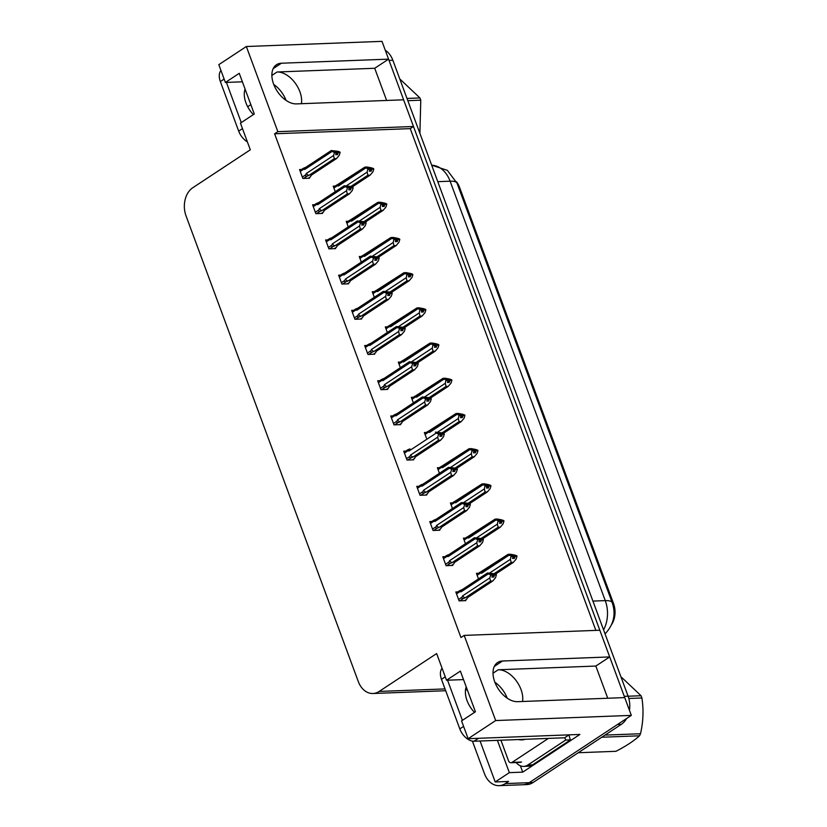 <?xml version="1.0" encoding="UTF-8"?>
<svg xmlns="http://www.w3.org/2000/svg" width="827" height="827" viewBox="0 0 827 827"><rect width="100%" height="100%" fill="white"/><g stroke="black" fill="none" stroke-linecap="round" stroke-linejoin="round"><path stroke-width="1.24" d="M607.742 698.236L595.843 666.055L498.216 669.777A22.556 13.976 -123.4 0 1 521.02 689.532A22.556 13.976 -123.4 0 1 522.54 701.482M301.41 103.695A22.556 13.976 56.6 0 0 299.891 91.745A22.556 13.976 56.6 0 0 277.086 71.99L271.887 75.422M281.397 63.224A22.556 13.976 56.6 0 0 276.497 64.723A22.556 13.976 56.6 0 0 275.215 87.765A22.556 13.976 56.6 0 0 296.438 103.892L403.617 99.809L413.49 126.49L277.841 131.658L246.343 46.519L381.991 41.35L388.576 59.141L281.397 63.224L273.189 68.631M246.343 46.519L218.814 64.661L225.389 82.452L239.251 73.324L254.292 113.992L240.44 123.12L250.312 149.811L192.846 187.688A21.14 15.537 -92.2 0 0 186.034 215.878L358.277 681.5A21.14 15.537 -92.2 0 0 372.936 693.502A21.14 15.537 -92.2 0 0 379.18 691.434L436.646 653.557L446.518 680.239L460.381 671.111L475.422 711.768L461.559 720.906L468.144 738.697L495.673 720.555L464.185 635.405L599.833 630.236L609.706 656.927L502.516 661.011A22.556 13.976 56.6 0 0 497.627 662.51A22.556 13.976 56.6 0 0 496.345 685.542A22.556 13.976 56.6 0 0 517.557 701.678L624.747 697.595L631.321 715.386L529.239 782.673A21.14 15.537 87.8 0 1 522.984 784.74A21.14 15.537 87.8 0 0 529.239 782.673L617.469 724.514L621.284 724.369L533.053 782.528A21.14 15.537 87.8 0 1 526.809 784.596L499.105 785.65A21.14 15.537 87.8 0 1 484.446 773.658L472.413 741.126M386.623 100.449L374.714 68.279L388.576 59.141M595.864 630.391L410.254 128.63L413.49 126.49M595.843 666.055L609.706 656.927M468.144 738.697L579.913 734.438L522.726 772.139L520.379 765.802M480.063 741.013L495.218 781.96L509.349 772.645L497.399 740.351M509.349 772.645L522.726 772.139M250.839 104.657L247.686 106.745M495.218 781.96L508.584 781.453L505.349 783.582A21.14 15.537 87.8 0 1 499.105 785.65M495.673 720.555L631.321 715.386M494.897 682.285A22.556 13.976 -123.4 0 1 507.209 698.174M446.518 680.239L463.523 679.598M273.768 84.499A22.556 13.976 -123.4 0 1 286.08 100.398M225.389 82.452L242.394 81.811M410.254 128.63L274.605 133.788L460.949 637.534L464.185 635.405M274.605 133.788L277.841 131.658M456.463 181.744A19.031 13.987 87.8 0 1 459.585 187.378L613.52 603.514A19.031 13.987 87.8 0 1 611.629 624.519M379.717 380.699L377.691 380.782L380.978 389.672L387.667 389.414L387.439 388.793M405.757 451.097L403.731 451.18L407.018 460.07L413.707 459.822L413.479 459.202M418.772 486.307L416.756 486.379L420.044 495.28L426.732 495.022L426.505 494.401M431.797 521.506L429.771 521.579L433.069 530.479L439.757 530.221L439.519 529.6M444.823 556.705L442.796 556.778L446.084 565.678L452.772 565.42L452.545 564.8M392.732 415.898L390.716 415.981L394.003 424.871L400.692 424.623L400.464 424.003M366.692 345.5L364.666 345.572L367.963 354.473L374.641 354.214L374.414 353.594M353.667 310.301L351.651 310.373L354.938 319.274L361.626 319.015L361.399 318.395M340.652 275.091L338.625 275.174L341.913 284.064L348.601 283.816L348.374 283.196M327.626 239.892L325.6 239.975L328.898 248.865L335.586 248.617L335.348 247.997M314.611 204.693L312.585 204.776L315.873 213.666L322.561 213.407L322.334 212.797M301.586 169.494L299.56 169.566L302.858 178.467L309.536 178.208L309.308 177.588M457.838 591.905L455.822 591.987L459.109 600.878L465.797 600.629L465.57 600.009M413.355 397.27L411.329 397.342L413.386 402.904M439.395 467.668L437.369 467.751L439.426 473.302M452.421 502.868L450.395 502.95L452.452 508.502M465.436 538.067L463.42 538.15L465.467 543.701M426.37 432.469L424.354 432.542L426.412 438.103M400.33 362.061L398.314 362.143L400.361 367.705M387.315 326.861L385.289 326.944L387.346 332.495M374.29 291.662L372.264 291.745L374.321 297.296M361.265 256.463L359.249 256.535L361.306 262.097M348.25 221.264L346.224 221.336L348.281 226.898M335.224 186.065L333.198 186.137L335.255 191.699M478.461 573.276L476.435 573.349L478.492 578.91M374.714 68.279L277.086 71.99M388.545 59.162A21.14 15.537 87.8 0 1 389.041 60.412L624.271 696.324A21.14 15.537 87.8 0 1 624.705 697.595M385.299 50.282A21.14 15.537 87.8 0 1 392.866 60.268L628.096 696.179A21.14 15.537 87.8 0 1 629.43 710.269M626.628 718.477A21.14 15.537 87.8 0 1 621.284 724.369M512.606 555.816L513.34 555.331L511.427 555.403L513.185 556.468L512.554 558.452L514.466 558.38L515.087 556.395L516.999 556.323L516.12 559.114L513.34 562.37L511.148 562.453L494.081 573.711M515.087 556.395L516.999 556.323M495.435 574.176L513.402 562.339L495.435 574.176M508.109 554.348L480.942 571.746L480.59 572.966L481.686 573.183L508.884 555.258L512.988 555.951M480.942 571.746L480.59 572.966L477.138 575.241M511.076 556.023L510.393 559.331L489.822 572.884M508.884 555.258L508.14 554.328L510.331 554.235L514.621 555.041L516.813 555.806L516.441 556.209M511.148 562.453L510.393 559.331M511.272 556.54L513.185 556.468M482.699 571.085A4.797 2.967 56.6 0 0 482.668 571.116A4.797 2.967 56.6 0 0 481.686 573.183M516.813 555.806L513.34 555.331M508.119 554.338L482.668 571.116M512.895 557.357L514.901 555.878M512.771 557.76L515.045 556.261M516.854 555.94L514.952 556.013M456.514 593.879L459.977 591.594L461.073 591.822L488.261 573.897L487.517 572.956L493.998 573.68L496.19 574.434L495.828 574.848M496.241 574.569L490.804 574.041L492.365 574.579L490.463 574.651L490.649 575.178L492.561 575.106L491.931 577.091L493.843 577.019L494.422 574.899L496.386 574.961L495.497 577.742L492.727 581.009L490.525 581.092L465.094 597.859A4.797 2.967 -123.4 0 1 462.572 595.885L462.045 597.187L458.582 599.461M492.282 575.995L494.329 574.641M496.19 574.434L494.277 574.507M494.474 575.034L496.386 574.961M494.422 574.899L492.158 576.398M491.982 574.455L492.716 573.969M459.977 591.594L460.329 590.375L459.977 591.594M461.073 591.822A4.797 2.967 -123.4 0 1 462.045 589.744A4.797 2.967 -123.4 0 1 462.086 589.723L460.329 590.375M487.506 572.966L462.045 589.744M487.485 572.977L462.086 589.723M488.261 573.897L490.463 574.651M492.365 574.579L492.561 575.106M465.094 597.859L463.337 598.51C462.035 598.831 461.611 598.397 462.045 597.187M490.525 581.092L489.77 577.959L462.572 595.885M490.649 575.178L489.77 577.959M492.778 580.967L467.286 597.776A4.797 2.967 -123.4 0 1 467.286 597.776L492.778 580.967M467.358 597.725A4.797 2.967 -123.4 0 1 467.327 597.745L466.552 599.358L467.689 597.507M466.552 599.358L464.557 600.671M499.58 520.617L500.314 520.131L498.402 520.204L500.159 521.268L499.529 523.253L501.441 523.181L502.072 521.196L503.984 521.124L503.095 523.904L500.325 527.171L498.123 527.254L481.056 538.501M502.072 521.196L503.984 521.124M482.41 538.977L500.376 527.14L482.41 538.977M495.084 519.139L467.917 536.547L467.575 537.757L468.671 537.984L495.859 520.059L499.963 520.752M467.917 536.547L467.575 537.757L464.112 540.041M498.061 520.824L497.368 524.132L476.797 537.684M495.859 520.059L495.115 519.118L497.316 519.036L501.596 519.842L503.788 520.607L503.426 521.01M498.123 527.254L497.368 524.132M498.247 521.341L500.159 521.268M469.684 535.886A4.797 2.967 56.6 0 0 469.643 535.906A4.797 2.967 56.6 0 0 468.671 537.984M503.788 520.607L500.314 520.131M469.643 535.906L495.115 519.118M499.88 522.157L501.875 520.679M499.756 522.561L502.02 521.062M503.839 520.741L501.927 520.814M486.565 485.418L487.289 484.932L485.377 485.004L486.948 485.552L486.514 488.054L488.416 487.982L489.046 485.997L490.959 485.925L490.08 488.705L487.299 491.972L485.108 492.055L468.041 503.302M489.046 485.997L490.959 485.925M469.395 503.777L487.351 491.931L469.395 503.777M482.058 483.94L454.902 501.338L454.55 502.558L455.646 502.785L482.844 484.86L486.948 485.552M454.902 501.338L454.55 502.558L451.097 504.842M485.035 485.625L484.343 488.922L463.782 502.485M482.844 484.86L482.1 483.919L484.291 483.836L488.571 484.643L490.762 485.397L490.401 485.811M485.108 492.055L484.343 488.922M485.232 486.142L487.134 486.069M456.659 500.686A4.797 2.967 56.6 0 0 456.628 500.707A4.797 2.967 56.6 0 0 455.646 502.785M490.762 485.397L487.289 484.932M456.628 500.707L482.1 483.919M486.855 486.958L488.86 485.47M486.731 487.361L488.995 485.862M490.814 485.532L488.902 485.604M473.54 450.208L474.274 449.733L472.362 449.805L474.119 450.87L473.489 452.855L475.401 452.782L476.032 450.798L477.934 450.725L477.055 453.506L474.274 456.773L472.083 456.855L455.015 468.103M476.032 450.798L477.934 450.725M456.37 468.568L474.336 456.731L456.37 468.568M443.644 465.487A4.797 2.967 56.6 0 0 443.603 465.508L469.054 448.73L441.876 466.139L441.525 467.358L442.621 467.586L469.819 449.661L473.923 450.343M441.876 466.139L441.525 467.358L438.072 469.633M472.01 450.415L471.328 453.723L450.756 467.286M469.819 449.661L469.074 448.72L471.266 448.637L475.556 449.443L477.748 450.198L477.375 450.612M472.083 456.855L471.328 453.723M472.207 450.942L474.119 450.87M443.603 465.508A4.797 2.967 56.6 0 0 442.621 467.586M477.748 450.198L474.274 449.733M473.84 451.759L475.835 450.27M473.706 452.152L475.98 450.663M477.799 450.333L475.887 450.405M443.499 558.67L446.952 556.395L448.048 556.623L475.246 538.697L474.502 537.757L480.973 538.48L483.164 539.235L482.803 539.649M483.216 539.369L477.779 538.842L479.35 539.38L477.437 539.452L479.536 539.907L478.916 541.892L480.818 541.819L481.397 539.7L483.361 539.762L482.482 542.543L479.701 545.81L477.51 545.892L452.069 562.649A4.797 2.967 -123.4 0 1 449.557 560.685L449.02 561.988L445.567 564.262M479.257 540.796L481.304 539.442M483.164 539.235L481.262 539.307M481.448 539.835L483.361 539.762M481.397 539.7L479.133 541.189M478.967 539.245L479.691 538.77M446.952 556.395L447.304 555.175L446.952 556.395M448.048 556.623A4.797 2.967 -123.4 0 1 449.03 554.545A4.797 2.967 -123.4 0 1 449.061 554.524L447.304 555.175M474.481 537.767L449.03 554.545M474.46 537.777L449.061 554.524M475.246 538.697L477.437 539.452M479.35 539.38L479.536 539.907M452.069 562.649L450.312 563.311C449.02 563.632 448.585 563.197 449.02 561.988M477.51 545.892L476.745 542.76L449.557 560.685M477.634 539.979L476.745 542.76M479.753 545.768L454.271 562.567A4.797 2.967 -123.4 0 1 454.271 562.567L479.753 545.768M454.343 562.525A4.797 2.967 -123.4 0 1 454.302 562.546L453.537 564.148L454.664 562.308M453.537 564.148L451.532 565.472M430.474 523.47L433.927 521.196L435.023 521.423L462.221 503.498L461.476 502.558L467.958 503.271L470.149 504.036L469.777 504.439M470.201 504.17L464.764 503.643L466.325 504.181L464.412 504.253L464.609 504.78L466.521 504.697L465.89 506.693L467.803 506.62L468.382 504.501L470.336 504.553L469.457 507.344L466.676 510.6L464.485 510.683L439.054 527.45A4.797 2.967 -123.4 0 1 436.532 525.486L436.005 526.789L432.542 529.063M466.242 505.597L468.289 504.243M470.149 504.036L468.237 504.108M468.433 504.625L470.336 504.553M468.382 504.501L466.108 505.99M465.942 504.046L466.676 503.571M433.927 521.196L434.278 519.976L433.927 521.196M435.023 521.423A4.797 2.967 -123.4 0 1 436.005 519.346A4.797 2.967 -123.4 0 1 436.046 519.315L434.278 519.976M436.005 519.346L461.476 502.558L436.046 519.315M462.221 503.498L464.412 504.253M466.325 504.181L466.521 504.697M439.054 527.45L437.287 528.112C435.994 528.432 435.571 527.988 436.005 526.789M464.485 510.683L463.73 507.561L436.532 525.486M464.609 504.78L463.73 507.561M466.738 510.569L441.246 527.368A4.797 2.967 -123.4 0 0 441.287 527.347L466.738 510.569M441.246 527.368L440.512 528.949L441.649 527.109M440.512 528.949L438.517 530.272M417.449 488.271L420.912 485.997L422.008 486.214L449.206 468.289L448.451 467.358L454.933 468.072L457.124 468.837L456.762 469.24M457.176 468.971L451.738 468.433L453.31 468.981L451.397 469.054L453.496 469.498L452.865 471.483L454.778 471.411L455.357 469.291L457.321 469.354L456.442 472.145L453.661 475.401L451.47 475.484L426.029 492.251A4.797 2.967 -123.4 0 1 423.507 490.287L422.979 491.579L419.527 493.864M453.217 470.387L455.263 469.043M457.124 468.837L455.212 468.909M455.408 469.426L457.321 469.354M455.357 469.291L453.093 470.79M452.917 468.847L453.651 468.361M420.912 485.997L421.263 484.777L420.912 485.997M422.008 486.214A4.797 2.967 -123.4 0 1 422.99 484.146A4.797 2.967 -123.4 0 1 423.021 484.115L421.263 484.777M422.99 484.146L448.451 467.358L423.021 484.115M449.206 468.289L451.397 469.054M453.31 468.981L453.496 469.498M426.029 492.251L424.272 492.913C422.969 493.233 422.545 492.789 422.979 491.579M451.47 475.484L450.705 472.362L423.507 490.287M451.583 469.571L450.705 472.362M453.713 475.37L428.221 492.168A4.797 2.967 -123.4 0 0 428.262 492.148L453.713 475.37M428.221 492.168L427.487 493.75L428.624 491.91M427.487 493.75L425.491 495.073M404.434 453.072L407.887 450.787L408.983 451.015L436.18 433.09L435.436 432.149L441.907 432.872L444.109 433.637L443.737 434.041M444.151 433.772L438.723 433.234L440.284 433.782L438.372 433.855L438.568 434.371L440.481 434.299L439.85 436.284L441.763 436.211L442.342 434.092L444.295 434.154L443.417 436.935L440.636 440.202L438.444 440.284L413.004 457.052A4.797 2.967 -123.4 0 1 410.492 455.088L409.954 456.38L406.502 458.665M440.191 435.188L442.238 433.844M444.109 433.637L442.197 433.71M442.383 434.227L444.295 434.154M442.342 434.092L440.067 435.591M439.902 433.648L440.626 433.162M407.887 450.787L408.238 449.578L407.887 450.787M408.983 451.015A4.797 2.967 -123.4 0 1 409.965 448.937A4.797 2.967 -123.4 0 1 409.996 448.916L408.238 449.578M436.18 433.09L438.372 433.855M440.284 433.782L440.481 434.299M413.004 457.052L411.246 457.703C409.954 458.034 409.52 457.589 409.954 456.38M438.444 440.284L437.69 437.163L410.492 455.088M438.568 434.371L437.69 437.163M440.698 440.171L415.206 456.969A4.797 2.967 -123.4 0 0 415.237 456.949L440.698 440.171M415.206 456.969L414.472 458.551L415.599 456.7M414.472 458.551L412.466 459.864M245.092 89.099A21.502 13.315 56.6 0 0 245.939 102.837A21.502 13.315 56.6 0 0 253.382 114.591M220.964 70.471A14.1 8.735 56.6 0 0 220.354 81.553L238.683 131.111A14.1 8.735 56.6 0 0 247.356 141.841M226.422 82.421L241.267 122.572M466.211 686.886A21.502 13.315 56.6 0 0 467.059 700.624A21.502 13.315 56.6 0 0 474.502 712.378M442.094 668.257A14.1 8.735 56.6 0 0 441.484 679.339L459.812 728.897A14.1 8.735 56.6 0 0 474.067 741.24L564.624 737.787L569.09 734.852A14.1 10.358 87.8 0 0 570.485 739.865L565.709 740.041A14.1 10.358 87.8 0 1 564.841 737.643M447.541 680.197L462.396 720.358M532.609 764.83L527.822 765.016A14.1 10.358 87.8 0 1 523.667 766.391L528.443 766.205A14.1 10.358 -92.2 0 0 532.609 764.83L570.485 739.865M523.667 766.391A14.1 10.358 87.8 0 1 516.182 762.546M527.822 765.016L565.709 740.041M525.3 739.286A22.98 16.891 87.8 0 1 518.488 739.545M548.394 738.408L512.006 762.401A3.525 2.595 87.8 0 1 510.962 762.742A3.525 2.595 87.8 0 1 508.512 760.747L500.924 740.217M406.987 98.444L419.93 97.948A38.063 27.973 87.8 0 1 420.364 99.064A38.063 27.973 87.8 0 1 420.767 100.191L407.814 100.687M419.909 133.385L420.767 100.191M419.93 97.948L400.485 79.578M628.117 696.22L641.059 695.734A38.063 27.973 87.8 0 1 641.494 696.851A38.063 27.973 87.8 0 1 641.897 697.978L628.83 698.474M605.023 735.089L640.501 733.745C643.272 721.785 643.737 709.866 641.897 697.978M640.501 733.745A38.063 27.973 87.8 0 1 639.498 735.803L601.767 737.239M578.249 752.735L615.981 751.298C626.153 746.026 633.989 740.868 639.498 735.803M641.059 695.734L621.604 677.365M460.515 415.009L461.249 414.534L459.336 414.606L461.094 415.671L460.463 417.656L462.376 417.583L463.006 415.588L464.919 415.516L464.04 418.307L461.259 421.563L459.057 421.656L441.99 432.903M463.006 415.588L464.919 415.516M443.344 433.369L461.311 421.532L443.355 433.369M429.606 432.387A4.797 2.967 56.6 0 1 430.588 430.309A4.797 2.967 56.6 0 0 430.588 430.309L456.039 413.531L428.862 430.939L428.51 432.159L429.606 432.387L456.804 414.461L460.897 415.144M428.862 430.939L428.51 432.159L425.047 434.433M458.995 415.216L458.303 418.524L437.741 432.076M456.804 414.461L456.049 413.521L458.251 413.438L462.531 414.244L464.722 414.999L464.36 415.402M459.057 421.656L458.303 418.524M459.181 415.743L461.094 415.671M464.722 414.999L461.249 414.534M460.815 416.56L462.81 415.071M460.691 416.953L462.955 415.464M464.774 415.133L462.862 415.206M447.5 379.81L448.224 379.324L446.322 379.397L448.079 380.461L447.448 382.456L449.361 382.374L449.981 380.389L451.893 380.317L451.015 383.108L448.234 386.364L446.042 386.447L428.975 397.704M449.981 380.389L451.893 380.317M430.329 398.169L448.286 386.333L430.329 398.169M416.581 397.187A4.797 2.967 56.6 0 1 417.563 395.11A4.797 2.967 56.6 0 0 417.563 395.11L443.014 378.332L415.836 395.74L415.485 396.96L416.581 397.187L443.779 379.252L447.883 379.944M415.836 395.74L415.485 396.96L412.032 399.234M445.97 380.017L445.288 383.325L424.716 396.877M443.779 379.252L443.034 378.321L445.226 378.228L449.506 379.035L451.697 379.8L451.335 380.203M446.042 386.447L445.288 383.325M446.166 380.534L448.079 380.461M451.697 379.8L448.224 379.324M447.789 381.35L449.795 379.872M447.665 381.754L449.94 380.255M451.749 379.934L449.836 380.007M434.475 344.611L435.209 344.125L433.296 344.197L435.054 345.262L434.423 347.247L436.336 347.175L436.966 345.19L438.879 345.117L437.99 347.909L435.219 351.165L433.017 351.248L415.95 362.495M436.966 345.19L438.879 345.117M417.304 362.97L435.271 351.134L417.304 362.97M429.978 343.143L402.811 360.541L402.47 361.75L403.555 361.978L430.753 344.053L434.857 344.745M402.811 360.541L402.47 361.75L399.007 364.035M432.945 344.818L432.263 348.126L411.691 361.678M430.753 344.053L430.009 343.112L432.211 343.029L436.491 343.836L438.682 344.601L438.32 345.004M433.017 351.248L432.263 348.126M433.141 345.335L435.054 345.262M429.999 343.122L404.537 359.9A4.797 2.967 56.6 0 0 404.537 359.9A4.797 2.967 56.6 0 0 403.555 361.978M438.682 344.601L435.209 344.125M434.775 346.151L436.77 344.673M434.64 346.554L436.914 345.055M438.734 344.735L436.821 344.807M391.409 417.873L394.872 415.588L395.968 415.816L423.155 397.89L422.411 396.95L428.893 397.673L431.084 398.428L430.722 398.841M431.136 398.562L425.698 398.035L427.259 398.583L425.347 398.655L425.543 399.172L427.456 399.1L426.825 401.085L428.737 401.012L429.316 398.893L431.28 398.955L430.391 401.736L427.621 405.003L425.419 405.085L399.989 421.853A4.797 2.967 -123.4 0 1 397.467 419.878L396.939 421.181L393.476 423.455M427.177 399.989L429.223 398.635M431.084 398.428L429.172 398.5M429.368 399.027L431.28 398.955M429.316 398.893L427.042 400.392M426.877 398.449L427.611 397.963M394.872 415.588L395.213 414.368L394.872 415.588M395.968 415.816A4.797 2.967 -123.4 0 1 396.939 413.738A4.797 2.967 -123.4 0 1 396.981 413.717L395.213 414.368M396.939 413.738L422.411 396.95L396.981 413.717M423.155 397.89L425.347 398.655M427.259 398.583L427.456 399.1M399.989 421.853L398.221 422.504C396.929 422.824 396.505 422.39 396.939 421.181M425.419 405.085L424.664 401.953L397.467 419.878M425.543 399.172L424.664 401.953M427.673 404.961L402.18 421.77A4.797 2.967 -123.4 0 0 402.222 421.739A4.797 2.967 -123.4 0 1 402.222 421.739L427.673 404.961M402.18 421.77L401.446 423.352L402.584 421.501M401.446 423.352L399.451 424.664M378.394 382.663L381.847 380.389L382.942 380.616L410.14 362.691L409.396 361.75L415.867 362.474L418.059 363.229L417.697 363.642M418.111 363.363L412.673 362.836L414.244 363.373L412.332 363.446L414.43 363.901L413.81 365.885L415.712 365.813L416.291 363.694L418.255 363.756L417.377 366.537L414.596 369.803L412.404 369.886L386.964 386.643A4.797 2.967 -123.4 0 1 384.441 384.679L383.914 385.982L380.461 388.256M414.151 364.79L416.198 363.435M418.059 363.229L416.146 363.301M416.343 363.828L418.255 363.756M416.291 363.694L414.027 365.183M413.862 363.239L414.585 362.764M381.847 380.389L382.198 379.169L381.847 380.389M382.942 380.616A4.797 2.967 -123.4 0 1 383.924 378.539A4.797 2.967 -123.4 0 1 383.955 378.518L382.198 379.169M383.924 378.539L409.396 361.75M409.355 361.771L383.955 378.518M410.14 362.691L412.332 363.446M414.244 363.373L414.43 363.901M386.964 386.643L385.206 387.305C383.914 387.625 383.48 387.191 383.914 385.982M412.404 369.886L411.639 366.754L384.441 384.679M412.518 363.973L411.639 366.754M414.647 369.762L389.166 386.56A4.797 2.967 -123.4 0 0 389.197 386.54A4.797 2.967 -123.4 0 1 389.197 386.54L414.647 369.762M389.166 386.56L388.421 388.152L389.558 386.302M388.421 388.152L386.426 389.465M365.369 347.464L368.821 345.19L369.917 345.417L397.115 327.492L396.371 326.551L402.852 327.275L405.044 328.03L404.672 328.433M405.085 328.164L399.658 327.637L401.219 328.174L399.307 328.247L399.503 328.774L401.415 328.701L400.785 330.686L402.697 330.614L403.276 328.495L405.23 328.546L404.351 331.338L401.571 334.594L399.379 334.687L373.949 351.444A4.797 2.967 -123.4 0 1 371.426 349.48L370.889 350.782L367.436 353.057M401.126 329.591L403.183 328.236M405.044 328.03L403.131 328.102M403.318 328.619L405.23 328.546M403.276 328.495L401.002 329.983M400.837 328.04L401.571 327.564M368.821 345.19L369.173 343.97L368.821 345.19M369.917 345.417A4.797 2.967 -123.4 0 1 370.899 343.339A4.797 2.967 -123.4 0 1 370.941 343.319L369.173 343.97M370.899 343.339L396.371 326.551M396.34 326.572L370.941 343.319M397.115 327.492L399.307 328.247M401.219 328.174L401.415 328.701M373.949 351.444L372.181 352.106C370.889 352.426 370.455 351.982 370.889 350.782M399.379 334.687L398.624 331.555L371.426 349.48M399.503 328.774L398.624 331.555M401.633 334.563L376.14 351.361A4.797 2.967 -123.4 0 0 376.171 351.341L401.633 334.563M376.14 351.361L375.406 352.943L376.543 351.103M375.406 352.943L373.401 354.266M421.45 309.412L422.183 308.926L420.271 308.998L421.842 309.546L421.408 312.048L423.31 311.975L423.941 309.991L425.853 309.918L424.975 312.699L422.194 315.966L420.002 316.048L402.935 327.296M423.941 309.991L425.853 309.918M404.289 327.771L422.246 315.924L404.289 327.771M416.953 307.933L389.796 325.331L389.445 326.551L390.54 326.779L417.738 308.853L421.842 309.546M389.796 325.331L389.445 326.551L385.992 328.836M419.93 309.618L419.237 312.916L398.676 326.479M417.738 308.853L416.994 307.913L419.186 307.83L423.465 308.636L425.657 309.391L425.295 309.805M420.002 316.048L419.237 312.916M420.116 310.135L422.028 310.063M416.994 307.913L391.522 324.701A4.797 2.967 56.6 0 0 391.522 324.701A4.797 2.967 56.6 0 0 390.54 326.779M425.657 309.391L422.183 308.926M421.749 310.952L423.744 309.474M421.625 311.355L423.889 309.856M425.709 309.525L423.796 309.598M408.435 274.202L409.169 273.727L407.256 273.799L409.014 274.864L408.383 276.849L410.295 276.776L410.916 274.791L412.828 274.719L411.949 277.5L409.169 280.767L406.977 280.849L389.91 292.096M410.916 274.791L412.828 274.719M391.264 292.572L409.231 280.725L391.264 292.572M403.938 272.734L376.771 290.132L376.419 291.352L377.515 291.58L404.713 273.654L408.817 274.337M376.771 290.132L376.419 291.352L372.967 293.626M406.905 274.409L406.222 277.717L385.651 291.28M404.713 273.654L403.969 272.714L406.16 272.631L410.45 273.437L412.642 274.192L412.27 274.605M406.977 280.849L406.222 277.717M407.101 274.936L409.014 274.864M378.539 289.481A4.797 2.967 56.6 0 0 378.497 289.502A4.797 2.967 56.6 0 0 377.515 291.58M412.642 274.192L409.169 273.727M378.497 289.502L403.969 272.714M408.724 275.753L410.73 274.264M408.6 276.146L410.874 274.657M412.683 274.326L410.781 274.399M395.409 239.003L396.143 238.527L394.231 238.6L395.988 239.665L395.358 241.649L397.27 241.577L397.901 239.592L399.813 239.51L398.924 242.301L396.154 245.557L393.952 245.65L376.885 256.897M397.901 239.592L399.813 239.51M378.239 257.362L396.205 245.526L378.239 257.362M390.913 237.535L363.756 254.933L363.404 256.153L364.5 256.38L391.698 238.455L395.792 239.137M363.756 254.933L363.404 256.153L359.941 258.427M393.89 239.21L393.197 242.518L372.626 256.07M391.698 238.455L390.944 237.514L393.145 237.432L397.425 238.238L399.617 238.993L399.255 239.396M393.952 245.65L393.197 242.518M394.076 239.737L395.988 239.665M365.513 254.282A4.797 2.967 56.6 0 0 365.472 254.302A4.797 2.967 56.6 0 0 364.5 256.38M399.617 238.993L396.143 238.527M365.472 254.302L390.944 237.514M395.709 240.554L397.704 239.065M395.585 240.946L397.849 239.458M399.668 239.127L397.756 239.199M382.394 203.804L383.118 203.318L381.216 203.401L382.777 203.938L382.343 206.45L384.245 206.378L384.875 204.383L386.788 204.31L385.909 207.101L383.128 210.358L380.937 210.44L363.87 221.698M384.875 204.383L386.788 204.31M365.224 222.163L383.18 210.327L365.224 222.163M377.898 202.336L350.731 219.734L350.379 220.954L351.475 221.181L378.673 203.246L382.777 203.938M350.731 219.734L350.379 220.954L346.927 223.228M380.865 204.011L380.172 207.319L359.611 220.871M378.673 203.246L377.929 202.315L380.12 202.233L384.4 203.029L386.591 203.793L386.23 204.197M380.937 210.44L380.172 207.319M381.061 204.527L382.963 204.455M352.488 219.072A4.797 2.967 56.6 0 0 352.457 219.103A4.797 2.967 56.6 0 0 351.475 221.181M386.591 203.793L383.118 203.318M352.457 219.103L377.929 202.315M382.684 205.344L384.689 203.866M382.56 205.747L384.824 204.248M386.643 203.928L384.731 204M369.369 168.605L370.103 168.119L368.191 168.191L369.948 169.256L369.318 171.241L371.23 171.168L371.861 169.184L373.763 169.111L372.884 171.902L370.114 175.159L367.912 175.241L350.844 186.488M371.861 169.184L373.763 169.111M352.199 186.964L370.165 175.128L352.199 186.964M364.872 167.137L337.705 184.535L337.354 185.744L338.45 185.972L365.648 168.046L369.752 168.739M337.705 184.535L337.354 185.744L333.901 188.029M367.839 168.811L367.157 172.119L346.585 185.672M365.648 168.046L364.903 167.106L367.095 167.023L371.385 167.829L373.577 168.594L373.204 168.997M367.912 175.241L367.157 172.119M368.036 169.328L369.948 169.256M339.473 183.873A4.797 2.967 56.6 0 0 339.432 183.894A4.797 2.967 56.6 0 0 338.45 185.972M373.577 168.594L370.103 168.119M339.432 183.894L364.903 167.106M369.669 170.145L371.664 168.667M369.535 170.548L371.809 169.049M373.628 168.729L371.716 168.801M352.343 312.265L355.806 309.991L356.902 310.218L384.1 292.282L383.346 291.352L389.827 292.065L392.019 292.83L391.657 293.234M392.07 292.965L386.633 292.427L388.194 292.975L386.292 293.047L386.478 293.564L388.39 293.492L387.76 295.487L389.672 295.404L390.251 293.285L392.215 293.347L391.336 296.138L388.556 299.395L386.354 299.477L360.923 316.245A4.797 2.967 -123.4 0 1 358.401 314.281L357.874 315.583L354.411 317.857M388.111 294.381L390.158 293.037M392.019 292.83L390.106 292.903M390.303 293.42L392.215 293.347M390.251 293.285L387.987 294.784M387.811 292.841L388.545 292.355M355.806 309.991L356.158 308.771L355.806 309.991M356.902 310.218A4.797 2.967 -123.4 0 1 357.874 308.14A4.797 2.967 -123.4 0 1 357.915 308.109L356.158 308.771M357.874 308.14L383.346 291.352M383.315 291.373L357.915 308.109M384.1 292.282L386.292 293.047M388.194 292.975L388.39 293.492M360.923 316.245L359.166 316.906C357.864 317.227 357.44 316.782 357.874 315.583M386.354 299.477L385.599 296.355L358.401 314.281M386.478 293.564L385.599 296.355M388.607 299.364L363.115 316.162A4.797 2.967 -123.4 0 0 363.156 316.141L388.607 299.364M363.115 316.162L362.381 317.744L363.518 315.904M362.381 317.744L360.386 319.067M339.328 277.066L342.781 274.781L343.877 275.009L371.075 257.083L370.331 256.143L376.802 256.866L378.993 257.631L378.632 258.034M379.045 257.766L373.618 257.228L375.179 257.776L373.266 257.848L375.365 258.293L374.745 260.278L376.657 260.205L377.226 258.086L379.19 258.148L378.311 260.939L375.53 264.195L373.339 264.278L347.898 281.046A4.797 2.967 -123.4 0 1 345.386 279.081L344.849 280.374L341.396 282.658M375.086 259.182L377.133 257.838M378.993 257.631L377.091 257.704M377.277 258.22L379.19 258.148M377.226 258.086L374.962 259.585M374.796 257.642L375.52 257.156M342.781 274.781L343.133 273.572L342.781 274.781M343.877 275.009A4.797 2.967 -123.4 0 1 344.859 272.931A4.797 2.967 -123.4 0 1 344.89 272.91L343.133 273.572M344.859 272.931L370.331 256.143M370.3 256.174L344.89 272.91M371.075 257.083L373.266 257.848M375.179 257.776L375.365 258.293M347.898 281.046L346.141 281.697C344.849 282.028 344.414 281.583 344.849 280.374M373.339 264.278L372.574 261.156L345.386 279.081M373.463 258.365L372.574 261.156M375.582 264.164L350.1 280.963A4.797 2.967 -123.4 0 0 350.131 280.942L375.582 264.164M350.1 280.963L349.366 282.545L350.493 280.694M349.366 282.545L347.361 283.857M326.303 241.866L329.766 239.582L330.852 239.809L358.05 221.884L357.305 220.943L363.787 221.667L365.979 222.422L365.606 222.835M366.03 222.556L360.593 222.029L362.154 222.577L360.241 222.649L360.438 223.166L362.35 223.094L361.719 225.078L363.632 225.006L364.211 222.887L366.165 222.949L365.286 225.73L362.515 228.996L360.314 229.079L334.883 245.846A4.797 2.967 -123.4 0 1 332.361 243.882L331.834 245.174L328.371 247.459M362.071 223.983L364.118 222.628M365.979 222.422L364.066 222.504M364.262 223.021L366.165 222.949M364.211 222.887L361.937 224.386M361.771 222.442L362.505 221.956M329.766 239.582L330.107 238.362L329.766 239.582M330.852 239.809A4.797 2.967 -123.4 0 1 331.834 237.731A4.797 2.967 -123.4 0 1 331.875 237.711L330.107 238.362M331.834 237.731L357.305 220.943M357.274 220.964L331.875 237.711M358.05 221.884L360.241 222.649M362.154 222.577L362.35 223.094M334.883 245.846L333.116 246.498C331.823 246.828 331.4 246.384 331.834 245.174M360.314 229.079L359.559 225.947L332.361 243.882M360.438 223.166L359.559 225.947M362.567 228.955L337.075 245.764A4.797 2.967 -123.4 0 0 337.116 245.733L362.567 228.955M337.075 245.764L336.341 247.345L337.478 245.495M336.341 247.345L334.346 248.658M313.278 206.657L316.741 204.383L317.837 204.61L345.035 186.685L344.29 185.744L350.762 186.468L352.953 187.222L352.591 187.636M353.005 187.357L347.567 186.83L349.139 187.367L347.226 187.44L349.325 187.894L348.694 189.879L350.607 189.807L351.186 187.688L353.15 187.75L352.271 190.53L349.49 193.797L347.299 193.88L321.858 210.647A4.797 2.967 -123.4 0 1 319.336 208.673L318.808 209.975L315.356 212.25M349.046 188.783L351.093 187.429M352.953 187.222L351.041 187.295M351.237 187.822L353.15 187.75M351.186 187.688L348.922 189.176M348.746 187.233L349.48 186.757M316.741 204.383L317.092 203.163L316.741 204.383M317.837 204.61A4.797 2.967 -123.4 0 1 318.819 202.532A4.797 2.967 -123.4 0 1 318.85 202.512L317.092 203.163M344.27 185.755L318.819 202.532M344.249 185.765L318.85 202.512M345.035 186.685L347.226 187.44M349.139 187.367L349.325 187.894M321.858 210.647L320.101 211.298C318.808 211.619 318.374 211.185 318.808 209.975M347.299 193.88L346.534 190.748L319.336 208.673M347.412 187.967L346.534 190.748M349.542 193.756L324.05 210.554A4.797 2.967 -123.4 0 0 324.091 210.534L349.542 193.756M324.05 210.554L323.316 212.146L324.453 210.296M323.316 212.146L321.321 213.459M300.263 171.458L303.716 169.184L304.812 169.411L332.009 151.486L331.265 150.545L337.747 151.269L339.938 152.023L339.566 152.426M339.98 152.158L334.553 151.63L336.113 152.168L334.201 152.24L334.397 152.768L336.31 152.695L335.679 154.68L337.592 154.608L338.171 152.488L340.124 152.54L339.246 155.331L336.465 158.588L334.273 158.681L308.843 175.438A4.797 2.967 -123.4 0 1 306.321 173.474L305.783 174.776L302.331 177.05M336.02 153.584L338.078 152.23M339.938 152.023L338.026 152.096M338.212 152.623L340.124 152.54M338.171 152.488L335.896 153.977M335.731 152.034L336.465 151.558M303.716 169.184L304.067 167.964L303.716 169.184M304.812 169.411A4.797 2.967 -123.4 0 1 305.794 167.333A4.797 2.967 -123.4 0 1 305.825 167.312L304.067 167.964M331.245 150.555L305.794 167.333M331.234 150.566L305.825 167.312M332.009 151.486L334.201 152.24M336.113 152.168L336.31 152.695M308.843 175.438L307.075 176.099C305.783 176.42 305.349 175.975 305.783 174.776M334.273 158.681L333.519 155.548L306.321 173.474M334.397 152.768L333.519 155.548M336.527 158.557L311.035 175.355A4.797 2.967 -123.4 0 0 311.066 175.334L336.527 158.557M311.035 175.355L310.301 176.937L311.438 175.097M310.301 176.937L308.295 178.26M505.349 783.582L533.053 782.528M379.18 691.434L445.029 688.922M465.839 688.126L466.666 688.095M613.52 603.514L612.528 603.545M459.585 187.378L458.603 187.419M494.319 666.417L502.516 661.011M498.216 669.777L493.006 673.209M612.228 602.718A24.665 6.802 159.7 0 0 605.261 600.619L450.115 181.196A24.665 6.802 -20.3 0 1 457.083 183.294L612.228 602.718C616.022 613.954 613.851 624.116 605.705 633.182A24.665 13.873 -134.7 0 1 605.023 633.792M603.565 629.874A28.19 20.716 -92.2 0 0 605.261 600.619L592.918 601.084M437.772 181.661L450.115 181.196A28.19 20.716 -92.2 0 0 431.684 165.204L447.355 170.341L457.083 183.294M392.866 60.268L389.041 60.412M628.096 696.179L624.271 696.324M463.337 598.51L459.781 600.857M450.312 563.311L446.756 565.658M437.287 528.112L433.73 530.448M424.272 492.913L420.716 495.249M411.246 457.703L407.69 460.05M224.138 79.061L220.354 81.553M238.683 131.111L242.466 128.619M445.267 676.837L441.484 679.339M459.812 728.897L463.596 726.406M474.067 741.24L478.523 738.304M512.006 762.401L521.558 762.039M398.221 422.504L394.675 424.851M385.206 387.305L381.65 389.651M372.181 352.106L368.625 354.442M359.166 316.906L355.61 319.243M346.141 281.697L342.585 284.043M333.116 246.498L329.57 248.844M320.101 211.298L316.545 213.645M307.075 176.099L303.519 178.436M372.936 693.502L445.691 690.731M465.508 689.976L467.327 689.904M605.705 633.182L605.033 633.844M480.27 572.077L476.807 574.362M459.647 590.716L456.194 592.99M467.245 536.878L463.792 539.163M454.219 501.679L450.767 503.953M441.204 466.48L437.752 468.754M446.621 555.517L443.169 557.791M433.606 520.317L430.154 522.592M420.581 485.108L417.128 487.392M407.566 449.909L404.103 452.193M510.962 762.742L520.514 762.38M428.179 431.28L424.727 433.555M415.164 396.081L411.701 398.356M402.139 360.872L398.686 363.156M394.541 414.709L391.088 416.984M381.516 379.51L378.063 381.785M368.501 344.311L365.038 346.585M389.114 325.673L385.661 327.947M376.099 290.473L372.636 292.748M363.074 255.274L359.621 257.548M350.048 220.075L346.596 222.349M337.034 184.866L333.581 187.15M355.476 309.112L352.023 311.386M342.45 273.902L338.998 276.187M329.435 238.703L325.983 240.977M316.41 203.504L312.957 205.778M303.395 168.305L299.932 170.579"/></g></svg>

